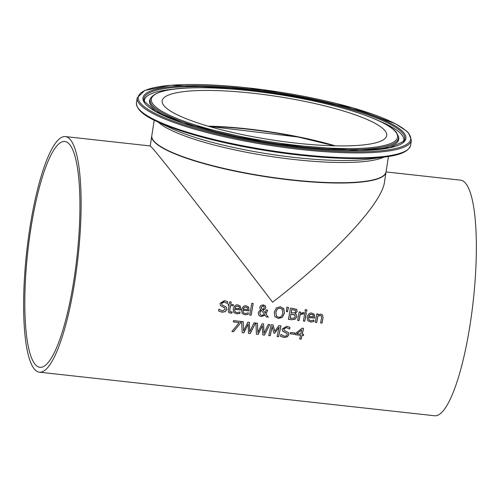 <?xml version="1.0" encoding="UTF-8"?>
<svg xmlns="http://www.w3.org/2000/svg" width="501" height="501" viewBox="0 0 501 501"><rect width="100%" height="100%" fill="white"/><g stroke="black" fill="none" stroke-linecap="round" stroke-linejoin="round"><path stroke-width="0.75" d="M294.757 332.958A118.223 25.739 96.3 0 1 294.482 334.211L290.204 333.741M294.544 334.28L290.192 333.798A118.518 25.802 -83.7 0 0 290.48 332.489L294.832 332.965A118.518 25.802 96.3 0 1 294.544 334.28L294.482 334.211M240.01 311.935A118.223 25.739 96.3 0 1 239.735 313.413L236.66 313.795L233.854 312.549M240.073 305.923L240.674 309.117A118.223 25.739 96.3 0 1 240.543 309.894L234.568 309.236L235.069 311.754M238.977 306.693L237.656 306.124L235.821 306.606L234.819 308.215L239.372 308.716L239.171 306.963M239.115 306.9L237.599 306.061L235.764 306.537L234.819 308.215M234.625 309.299L235.101 311.785L236.929 312.63L240.079 311.941A118.518 25.802 96.3 0 1 239.797 313.482L236.716 313.858L233.873 312.574L233.172 309.042C234.261 305.798 235.852 304.439 237.937 304.959L240.273 306.18L240.737 309.186A118.518 25.802 96.3 0 1 240.599 309.962L234.568 309.236M248.114 314.396L245.039 314.778L242.196 313.488L241.488 309.956C242.584 306.718 244.175 305.353 246.26 305.873L248.596 307.094L249.053 310.1A118.518 25.802 96.3 0 1 248.916 310.877L242.947 310.219L243.423 312.705L245.252 313.545L248.396 312.856A118.518 25.802 96.3 0 1 248.114 314.396L244.983 314.709L242.171 313.463M248.421 306.869L248.997 310.038A118.223 25.739 96.3 0 1 248.859 310.814L242.885 310.15L243.392 312.668M248.333 312.849A118.223 25.739 96.3 0 1 248.058 314.334M247.494 307.883L245.978 307.038L244.137 307.52L243.135 309.136L247.694 309.637L247.3 307.608M247.438 307.814L245.922 306.975L244.081 307.457L243.135 309.136M226.32 307.082L226.803 309.261L225.325 311.522L222.131 312.204L218.524 310.921M227.648 301.69A118.223 25.739 96.3 0 1 227.354 303.468L224.241 301.871L222.839 301.99L221.567 303.393L221.905 304.765M227.229 303.443L224.298 301.934L221.624 303.456L222.25 305.084L226.346 307.113L226.859 309.324L225.381 311.584L222.194 312.267L218.58 310.983A118.518 25.802 -83.7 0 0 218.924 309.117L219.112 309.223M224.905 308.027L220.34 305.497M219.081 309.192L222.319 310.971L225.218 309.386L224.642 307.796L220.396 305.566L220.002 303.437L224.41 300.613L227.704 301.727A118.518 25.802 96.3 0 1 227.41 303.537L227.354 303.468M251.133 315.254L249.68 315.098A118.518 25.802 -83.7 0 0 251.727 303.312L253.18 303.474A118.518 25.802 96.3 0 1 251.133 315.254L249.686 315.035M253.118 303.468A118.223 25.739 96.3 0 1 251.076 315.192M232.12 311.797A118.223 25.739 96.3 0 1 231.894 313L230.235 313.056L228.631 312.348M233.372 304.696A118.223 25.739 96.3 0 1 233.178 305.823L230.504 305.529A118.223 25.739 96.3 0 1 229.796 309.555L229.884 311.516M231.105 301.953A118.223 25.739 96.3 0 1 230.704 304.345L233.435 304.702A118.518 25.802 96.3 0 1 233.234 305.886L233.178 305.823M233.234 305.886L230.56 305.591A118.518 25.802 96.3 0 1 229.853 309.618L229.765 311.278L230.886 311.935L232.182 311.804A118.518 25.802 96.3 0 1 231.95 313.069L230.297 313.125L228.656 312.373L228.281 310.113A118.518 25.802 -83.7 0 0 229.107 305.435L228.137 305.266M229.107 305.435L228.13 305.328A118.518 25.802 -83.7 0 0 228.331 304.145L229.308 304.251A118.518 25.802 -83.7 0 0 229.715 301.796L231.168 301.959A118.518 25.802 96.3 0 1 230.761 304.408M283.478 308.272L284.43 313.213L282.276 317.377L278.287 318.486L274.861 316.563L274.266 312.092L276.383 307.871L280.335 306.737L283.791 308.691L284.374 313.144L282.22 317.315L278.23 318.423L274.805 316.494M275.193 317.008L274.861 316.563M283.447 308.24L283.735 308.622M282.483 309.512L280.134 308.052L277.385 308.948L275.857 312.267L276.539 316.231L278.531 317.208C280.554 317.571 281.988 316.181 282.833 313.037L282.113 308.998M282.426 309.449L280.078 307.99L277.329 308.885L275.8 312.198L276.514 316.2M267.521 310.069A118.223 25.739 96.3 0 1 267.402 310.745L265.993 314.014L268.248 317.083L266.281 316.864M265.311 305.779L265.768 307.476L265.06 308.973L263.069 310.05L265.355 313.15L266.075 309.912L267.584 310.075A118.518 25.802 96.3 0 1 267.459 310.808L265.993 314.014M266.056 314.083L268.304 317.146L266.325 316.933L265.048 315.154L261.215 316.607L258.867 315.473L258.234 312.906L259.286 310.914L260.94 309.856L260.426 309.342M265.048 315.154L261.159 316.544L258.835 315.442M261.585 310.476L260.645 311.177L259.894 312.718L260.226 314.553L261.86 315.436L264.497 314.421L261.528 310.413L260.589 311.108L259.837 312.655L260.332 314.691M263.983 306.268L263.038 305.754L261.29 307.194L261.416 308.253L262.493 309.499L263.808 308.71L264.284 306.844L263.094 305.817L261.347 307.257L261.835 308.873M260.94 309.856L259.95 308.603L259.825 307.163L260.915 305.435L263.307 304.865L265.342 305.823L265.824 307.545L265.117 309.036L263.069 310.05M263.125 310.119L265.355 313.15M287.436 311.754L286.39 311.635L286.791 307.176L288.507 307.37L287.436 311.754L286.397 311.578M288.438 307.357L287.38 311.685M296.298 314.49L296.799 316.726L295.145 319.124L291.67 319.663L288.438 319.306M296.329 309.161L297.174 311.39L295.152 313.632A118.223 25.739 96.3 0 1 295.139 313.689L296.329 314.522L296.855 316.795L295.145 319.124M294.575 314.766L290.881 314.058A118.223 25.739 96.3 0 1 290.135 318.204L294.125 318.223L295.252 316.682L294.575 314.766L294.97 315.116M295.158 310.175L291.657 309.486A118.223 25.739 96.3 0 1 291.1 312.806L294.713 312.881L295.603 311.49L295.352 310.363M295.327 310.332L291.714 309.555A118.518 25.802 96.3 0 1 291.156 312.868M294.945 315.085L290.937 314.121A118.518 25.802 96.3 0 1 290.192 318.273M295.202 319.193L291.726 319.732L288.432 319.369A118.518 25.802 -83.7 0 0 290.398 308.096L293.442 308.428L296.824 309.605M296.392 309.223L297.231 311.453L295.152 313.632M303.374 313.977L300.168 314.572A118.518 25.802 96.3 0 1 299.091 320.54L297.632 320.383A118.518 25.802 -83.7 0 0 299.135 311.948L300.587 312.104A118.518 25.802 96.3 0 1 300.375 313.375L303.7 312.499A118.518 25.802 96.3 0 1 303.449 313.983L302.548 313.758L300.112 314.509A118.223 25.739 96.3 0 1 299.028 320.477L297.644 320.321M303.637 312.48A118.223 25.739 96.3 0 1 303.393 313.92M300.375 313.375L300.318 313.307A118.223 25.739 96.3 0 0 300.519 312.098M306.249 312.73A118.223 25.739 96.3 0 1 304.765 321.11L303.374 320.953M304.821 321.172L303.368 321.016A118.518 25.802 -83.7 0 0 304.865 312.58L306.318 312.737A118.518 25.802 96.3 0 1 304.821 321.172L304.765 321.11M306.656 311.334L305.009 311.152A118.518 25.802 -83.7 0 0 305.253 309.656L306.9 309.837A118.518 25.802 96.3 0 1 306.656 311.334L305.015 311.09M306.837 309.831A118.223 25.739 96.3 0 1 306.599 311.265M313.939 320.083L314.021 320.095A118.518 25.802 96.3 0 1 313.739 321.629L310.664 322.011L307.821 320.721L307.113 317.189C308.203 313.952 309.793 312.593 311.885 313.106L314.221 314.327L314.678 317.333A118.518 25.802 96.3 0 1 314.54 318.11L308.566 317.452L309.048 319.939L310.87 320.778L313.939 320.083A118.223 25.739 96.3 0 1 313.682 321.567L310.607 321.943L307.796 320.696M314.014 314.071L314.622 317.271A118.223 25.739 96.3 0 1 314.484 318.047L308.51 317.39L309.017 319.901M312.918 314.841L311.603 314.277L309.762 314.753L308.76 316.369L313.313 316.87L313.119 315.116M313.062 315.048L311.541 314.208L309.706 314.691L308.76 316.369M233.522 331.7L231.888 331.518L239.234 322.563L233.297 321.905A118.518 25.802 -83.7 0 0 233.566 320.621L240.862 321.423A118.518 25.802 96.3 0 1 240.524 323.064L233.522 331.7L231.932 331.462M240.524 323.064L233.466 331.631M239.234 322.563L233.309 321.849M240.793 321.417A118.223 25.739 96.3 0 1 240.461 323.001M322.506 314.853L322.976 317.553A118.223 25.739 96.3 0 1 321.986 323.007L320.602 322.857M318.16 314.046A118.223 25.739 96.3 0 1 318.01 314.929L320.884 314.102L322.538 314.885L323.032 317.615A118.518 25.802 96.3 0 1 322.049 323.07L321.986 323.007M321.46 316.131L320.214 315.354L317.803 316.131A118.223 25.739 96.3 0 1 316.67 322.419L315.286 322.268M321.285 315.824L320.271 315.417L317.859 316.194A118.518 25.802 96.3 0 1 316.726 322.487L315.273 322.325A118.518 25.802 -83.7 0 0 316.77 313.889L318.223 314.052A118.518 25.802 96.3 0 1 318.066 314.997M322.049 323.07L320.59 322.913A118.518 25.802 -83.7 0 0 321.467 318.122L321.517 316.2M264.484 335.113L262.774 334.925L262.411 325.706L258.159 334.417L256.462 334.23L255.892 323.082L257.464 323.251L257.833 332.501L262.067 323.759L263.62 323.934L263.971 333.284L268.235 324.441L269.732 324.604L264.484 335.113L262.768 334.862M269.651 324.598L264.428 335.044M262.411 325.706L258.103 334.349L256.462 334.167M263.971 333.284L263.57 323.928M257.833 332.501L257.408 323.245M249.31 322.356L249.717 331.712L253.982 322.869L255.479 323.032L250.231 333.541L248.515 333.353L248.152 324.134L243.906 332.846L242.208 332.658L241.632 321.51L243.21 321.68L243.58 330.929L243.154 321.68M248.152 324.134L243.843 332.777L242.208 332.595M255.391 323.026L250.174 333.472L248.515 333.29M243.58 330.929L247.813 322.193L249.366 322.362L249.717 331.712M288.413 332.507L288.82 334.599L287.261 336.76L284.036 337.398L280.454 336.152M281.074 334.499L284.267 336.227L286.347 335.914L287.236 334.718L287.104 333.585L282.526 331.023L282.201 328.982L286.716 326.276L289.985 327.366A118.518 25.802 96.3 0 1 289.628 329.101L286.559 327.548L283.823 329.007L284.393 330.566L288.444 332.539L288.883 334.668L287.317 336.829L284.092 337.467L280.51 336.221A118.518 25.802 -83.7 0 0 280.923 334.43L281.105 334.53M286.967 333.409L282.464 330.961M289.628 329.101L286.503 327.485L283.766 328.938L284.061 330.259M289.922 327.328A118.223 25.739 96.3 0 1 289.572 329.038M280.892 325.838A118.223 25.739 96.3 0 1 278.543 336.603L277.091 336.44M273.151 324.986L274.78 331.368L278.838 325.612L280.961 325.844A118.518 25.802 96.3 0 1 278.606 336.672L278.543 336.603M278.606 336.672L277.078 336.503A118.518 25.802 -83.7 0 0 279.12 327.191L274.748 333.215L273.815 333.115L272.162 326.364A118.223 25.739 96.3 0 1 270.114 335.67L268.761 335.52M279.12 327.191L274.692 333.146L273.803 333.052M272.218 326.433A118.518 25.802 96.3 0 1 270.171 335.739L268.743 335.582A118.518 25.802 -83.7 0 0 271.104 324.761L273.189 324.986L274.78 331.368M302.015 335.47A118.518 25.802 96.3 0 1 301.182 339.158L299.698 338.995A118.518 25.802 -83.7 0 0 300.537 335.307L295.458 334.749A118.518 25.802 -83.7 0 0 295.797 333.228L302.122 328.174L303.537 328.33A118.518 25.802 96.3 0 1 302.278 334.305L303.644 334.455A118.518 25.802 96.3 0 1 303.387 335.62L301.959 335.401A118.223 25.739 96.3 0 1 301.12 339.089L299.711 338.933M303.387 335.62L301.959 335.401M300.537 335.307L295.471 334.687M296.93 333.716L300.794 334.142A118.518 25.802 -83.7 0 0 301.702 329.896L296.868 333.647L301.702 329.896M303.575 334.449A118.223 25.739 96.3 0 1 303.33 335.557M302.278 334.305L302.216 334.242A118.223 25.739 96.3 0 0 303.468 328.324M70.159 139.46A118.518 25.802 96.3 0 1 76.603 268.887A118.518 25.802 96.3 0 1 39.385 372.193A118.518 25.802 96.3 0 1 26.722 251.565A118.518 25.802 96.3 0 1 65.355 136.585A118.518 25.802 96.3 0 1 70.159 139.46M386.027 172.081A118.518 22.827 -171.2 0 1 386.008 172.219L384.455 182.239C381.919 203.487 333.033 255.898 272.569 302.197C220.872 234.28 163.783 161.053 152.799 148.572L150.256 145.948L65.355 136.585M388.45 156.456L386.052 171.937L460.588 180.153A118.518 25.802 96.3 0 1 465.398 183.028A118.518 25.802 96.3 0 1 471.842 312.455A118.518 25.802 96.3 0 1 434.618 415.761L39.385 372.193M334.474 145.822A113.896 21.938 8.8 0 0 208.867 126.377M384.655 130.323A113.602 21.881 -171.2 0 1 386.709 135.552A113.602 21.881 -171.2 0 1 271.097 139.798A113.602 21.881 -171.2 0 1 162.186 100.795A113.602 21.881 -171.2 0 1 265.242 94.745A113.602 21.881 -171.2 0 1 384.655 130.323M153.525 140.612A118.223 22.77 8.8 0 0 265.405 176.596A118.223 22.77 8.8 0 0 382.921 176.127M386.008 172.219A118.518 22.827 -171.2 0 1 265.392 176.653A118.518 22.827 -171.2 0 1 151.765 135.959A118.518 22.827 -171.2 0 1 151.79 135.815M334.211 145.816A113.602 21.881 8.8 0 0 247.243 129.152A113.602 21.881 8.8 0 0 209.124 126.452M69.42 144.232A113.602 24.731 96.3 0 1 75.595 268.285A113.602 24.731 96.3 0 1 39.923 367.308A113.602 24.731 96.3 0 1 27.787 251.684A113.602 24.731 96.3 0 1 64.817 141.476A113.602 24.731 96.3 0 1 69.42 144.232M408.165 132.915A137.838 26.553 -171.2 0 1 230.328 137.011A137.838 26.553 -171.2 0 1 184.844 84.594A137.838 26.553 -171.2 0 1 408.165 132.915M137.224 97.814A138.727 26.722 8.8 0 0 270.227 145.447A138.727 26.722 8.8 0 0 411.402 140.261L408.703 133.197L406.53 131.024L395.446 123.766L352.391 107.734L262.161 89.585L171.079 85.239L144.745 90.443L137.224 97.814L136.454 102.786C136.378 109.011 142.979 115.149 156.268 121.204A138.138 26.609 8.8 0 0 386.177 156.794C400.675 155.041 408.822 151.189 410.632 145.227A138.727 26.722 -171.2 0 1 269.457 150.413A138.727 26.722 -171.2 0 1 136.454 102.786M403.487 132.402A133.009 25.62 8.8 0 0 187.981 85.771A133.009 25.62 8.8 0 0 231.875 136.353A133.009 25.62 8.8 0 0 403.487 132.402M386.177 156.794L370.621 158.967A120.271 23.165 -171.2 0 1 170.44 127.98L156.268 121.204M335.332 145.841A113.602 21.881 8.8 0 0 208.047 126.139M386.052 171.937A118.518 22.827 -171.2 0 1 265.436 176.365A118.518 22.827 -171.2 0 1 151.809 135.671C148.665 147.651 199.786 166.113 260.533 175.826C294.707 181.281 324.391 183.598 349.585 182.784C372.343 181.838 384.499 178.224 386.052 171.937M158.379 122.213A118.518 22.827 8.8 0 0 268.574 156.112A118.518 22.827 8.8 0 0 383.86 157.12M150.707 98.046A125.682 24.211 8.8 0 0 270.628 142.854A125.682 24.211 8.8 0 0 398.483 136.404L396.015 131.869L394.043 129.897C389.734 126.114 382.758 122.244 373.113 118.286C351.514 109.6 323.339 102.223 288.589 96.148C259.693 91.245 232.902 88.464 208.216 87.819C175.406 87.036 156.237 90.449 150.707 98.046L150.137 99.06A126.095 24.286 8.8 0 0 180.097 122.131M395.295 131.494A124.574 23.998 -171.2 0 1 234.574 135.201A124.574 23.998 -171.2 0 1 193.467 87.825A124.574 23.998 -171.2 0 1 395.295 131.494M363.187 150.475A126.095 24.286 8.8 0 0 398.715 137.543L398.483 136.404M402.353 132.928A131.945 25.413 -171.2 0 1 403.768 141.32L389.734 147.714L359.668 150.563L270.534 143.474L183.416 123.277L155.623 111.466L144.182 101.133A131.945 25.413 -171.2 0 1 257.433 90.813A131.945 25.413 -171.2 0 1 402.353 132.928M403.255 141.946A131.212 25.275 8.8 0 0 401.414 134.312A131.212 25.275 8.8 0 0 379.182 120.929M173.778 89.128A131.212 25.275 8.8 0 0 144.476 101.885M411.402 140.261L410.632 145.227M334.449 145.822L298.064 137.011L208.898 126.384M154.202 120.196L151.809 135.671M150.219 145.941L151.765 135.959"/></g></svg>
